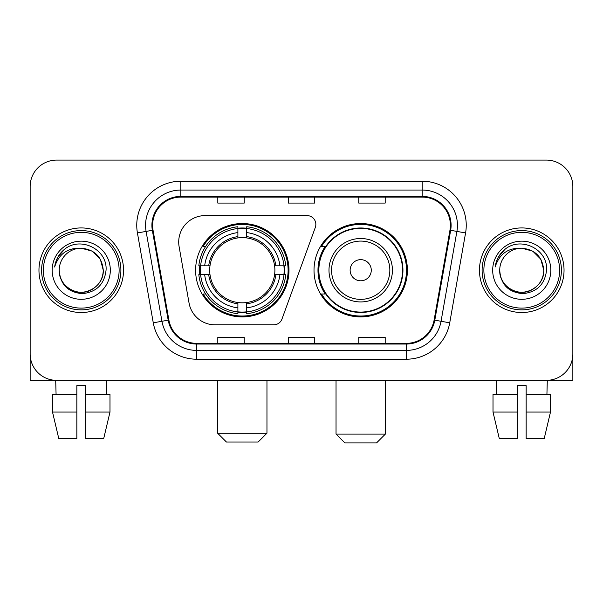 <?xml version="1.0" encoding="UTF-8"?>
<svg xmlns="http://www.w3.org/2000/svg" width="603" height="603" viewBox="0 0 603 603"><rect width="100%" height="100%" fill="white"/><g stroke="black" fill="none" stroke-linecap="round" stroke-linejoin="round"><path stroke-width="0.9" d="M178.707 242.029A26.426 26.426 0 0 0 179.106 246.619L189.048 303.007A26.426 26.426 0 0 0 215.075 324.844L273.687 324.844A8.811 8.811 0 0 0 281.97 319.047L315.316 227.421A8.811 8.811 0 0 0 307.04 215.603L205.133 215.603A26.426 26.426 0 0 0 178.707 242.029M314.012 270.227A46.695 46.695 0 0 0 360.707 316.914A46.695 46.695 0 0 0 407.394 270.227A46.695 46.695 0 0 0 360.707 223.532A46.695 46.695 0 0 0 314.012 270.227M195.606 270.227A46.695 46.695 0 0 0 242.293 316.914A46.695 46.695 0 0 0 288.988 270.227A46.695 46.695 0 0 0 242.293 223.532A46.695 46.695 0 0 0 195.606 270.227M199.797 274.629A42.73 42.73 0 0 1 199.797 265.817M325.205 294.008A42.73 42.73 0 0 1 325.205 246.439M30.15 186.531L30.15 353.923A26.426 26.426 0 0 0 56.576 380.35L546.424 380.35A26.426 26.426 0 0 0 572.85 353.923L572.85 186.531A26.426 26.426 0 0 0 546.424 160.097L56.576 160.097A26.426 26.426 0 0 0 30.15 186.531L30.15 353.923M38.961 270.227A42.285 42.285 0 0 0 81.247 312.512A42.285 42.285 0 0 0 123.54 270.227A42.285 42.285 0 0 0 81.247 227.934A42.285 42.285 0 0 0 38.961 270.227A42.285 42.285 0 0 0 81.247 312.512A42.285 42.285 0 0 0 123.54 270.227A42.285 42.285 0 0 0 81.247 227.934A42.285 42.285 0 0 0 38.961 270.227M479.46 270.227A42.285 42.285 0 0 0 521.753 312.512A42.285 42.285 0 0 0 564.039 270.227A42.285 42.285 0 0 0 521.753 227.934A42.285 42.285 0 0 0 479.46 270.227A42.285 42.285 0 0 0 521.753 312.512A42.285 42.285 0 0 0 564.039 270.227A42.285 42.285 0 0 0 521.753 227.934A42.285 42.285 0 0 0 479.46 270.227M152.612 225.296A28.19 28.19 0 0 1 180.802 197.098L422.198 197.098A28.19 28.19 0 0 1 449.959 230.188L434.115 320.05A28.19 28.19 0 0 1 406.354 343.348L196.646 343.348A28.19 28.19 0 0 1 168.885 320.05L153.041 230.188A28.19 28.19 0 0 1 152.612 225.296M151.903 225.296A28.899 28.899 0 0 0 152.34 230.308L168.192 320.17A28.899 28.899 0 0 0 196.646 344.049L406.354 344.049A28.899 28.899 0 0 0 434.808 320.17L450.66 230.308A28.899 28.899 0 0 0 422.198 196.397L180.802 196.397A28.899 28.899 0 0 0 151.903 225.296M137.424 232.939A44.049 44.049 0 0 1 180.802 181.239L422.198 181.239A44.049 44.049 0 0 1 465.576 232.939L449.732 322.809A44.049 44.049 0 0 1 406.354 359.207L196.646 359.207A44.049 44.049 0 0 1 153.268 322.809L137.424 232.939L146.099 231.409A35.238 35.238 0 0 1 180.802 190.051L422.198 190.051A35.238 35.238 0 0 1 456.901 231.409L441.057 321.278A35.238 35.238 0 0 1 406.354 350.396L196.646 350.396A35.238 35.238 0 0 1 161.943 321.278L146.099 231.409A35.238 35.238 0 0 1 145.564 225.296M546.424 160.097L56.576 160.097M56.576 380.35L546.424 380.35M470.657 380.35L572.85 380.35L572.85 186.531M434.808 320.17L441.057 321.278L456.901 231.409L465.576 232.939M288.287 197.098L288.287 203.068L314.713 203.068L314.713 197.098M217.804 197.098L217.804 203.068L244.238 203.068L244.238 197.098M358.762 197.098L358.762 203.068L385.196 203.068L385.196 197.098M314.713 343.348L314.713 337.379L288.287 337.379L288.287 343.348M244.238 343.348L244.238 337.379L217.804 337.379L217.804 343.348M385.196 343.348L385.196 337.379L358.762 337.379L358.762 343.348M30.15 345.112L30.15 380.35L132.343 380.35M52.514 394.445L52.514 412.068L58.77 438.494L52.514 412.068L52.514 394.445L76.845 394.445L76.845 385.634L85.656 385.634L85.656 394.445L109.987 394.445L109.987 412.068L103.724 438.494L109.987 412.068L85.656 412.068L85.656 394.445M106.799 380.35L106.414 394.445M76.845 394.445L76.845 438.494L58.77 438.494M52.514 412.068L76.845 412.068M103.724 438.494L85.656 438.494L85.656 412.068M55.702 380.35L56.079 394.445M119.13 270.227A37.883 37.883 0 0 0 81.247 232.343A37.883 37.883 0 0 0 43.363 270.227A37.883 37.883 0 0 0 81.247 308.11A37.883 37.883 0 0 0 119.13 270.227M120.894 270.227A39.647 39.647 0 0 0 81.247 230.58A39.647 39.647 0 0 0 41.599 270.227A39.647 39.647 0 0 0 81.247 309.867A39.647 39.647 0 0 0 120.894 270.227M59.222 270.227A22.025 22.025 0 0 1 81.247 248.202C94.626 249.506 101.967 256.848 103.271 270.227L100.324 259.215L92.259 251.149L81.247 248.202L92.259 251.149L100.324 259.215L103.271 270.227L100.324 259.215L92.259 251.149L81.247 248.202L92.259 251.149L100.324 259.215L103.271 270.227L100.324 259.215L92.259 251.149L81.247 248.202L92.259 251.149L100.324 259.215L103.271 270.227L100.324 259.215L92.259 251.149L81.247 248.202L92.259 251.149L100.324 259.215L103.271 270.227C104.025 286.508 83.96 298.093 70.234 289.297C63.194 284.887 59.524 278.533 59.222 270.227C60.277 284.586 67.988 292.395 82.362 293.661C96.472 292.138 104.372 284.322 106.053 270.227C107.688 249.25 80.199 235.909 64.363 249.423C58.838 254.044 55.597 259.908 54.647 267.016C58.8 253.901 67.672 247.629 81.247 248.202L92.259 251.149L100.324 259.215L103.271 270.227C104.025 286.508 83.96 298.093 70.234 289.297C63.194 284.887 59.524 278.533 59.222 270.227C58.476 286.508 78.533 298.093 92.259 289.297C99.307 284.887 102.977 278.533 103.271 270.227C102.977 278.533 99.307 284.887 92.259 289.297C78.533 298.093 58.476 286.508 59.222 270.227C59.524 278.533 63.194 284.887 70.234 289.297C83.96 298.093 104.025 286.508 103.271 270.227C104.025 286.508 83.96 298.093 70.234 289.297C63.194 284.887 59.524 278.533 59.222 270.227C59.524 278.533 63.194 284.887 70.234 289.297C83.96 298.093 104.025 286.508 103.271 270.227C102.977 278.533 99.307 284.887 92.259 289.297C78.533 298.093 58.476 286.508 59.222 270.227C58.476 286.508 78.533 298.093 92.259 289.297C99.307 284.887 102.977 278.533 103.271 270.227C104.025 286.508 83.96 298.093 70.234 289.297C63.194 284.887 59.524 278.533 59.222 270.227C58.476 286.508 78.533 298.093 92.259 289.297C99.307 284.887 102.977 278.533 103.271 270.227C104.025 286.508 83.96 298.093 70.234 289.297C63.194 284.887 59.524 278.533 59.222 270.227C59.524 278.533 63.194 284.887 70.234 289.297C83.96 298.093 104.025 286.508 103.271 270.227C104.153 287.322 82.174 298.673 68.757 288.37M52.175 270.227A29.072 29.072 0 0 0 81.247 299.299A29.072 29.072 0 0 0 110.319 270.227A29.072 29.072 0 0 0 81.247 241.155A29.072 29.072 0 0 0 52.175 270.227M64.355 249.431L57.858 257.157M57.458 257.903L58.039 256.84L57.458 257.903M258.152 442.022L226.442 442.022L217.63 433.21L266.963 433.21L258.152 442.022M246.702 311.932L246.702 313.703A43.695 43.695 0 0 0 285.769 274.629L283.998 274.629A41.939 41.939 0 0 1 246.702 311.932L246.702 307.854A37.883 37.883 0 0 0 279.92 274.629L274.591 274.629A32.6 32.6 0 0 0 246.702 237.929L246.702 228.522A41.939 41.939 0 0 1 283.998 265.817L285.769 265.817A43.695 43.695 0 0 0 246.702 226.751L246.702 228.522M200.595 274.629L198.824 274.629A43.695 43.695 0 0 0 237.891 313.703L237.891 311.932A41.939 41.939 0 0 1 200.595 274.629L204.673 274.629A37.883 37.883 0 0 0 237.891 307.854L237.891 302.525A32.6 32.6 0 0 0 274.591 274.629L275.895 274.629A33.889 33.889 0 0 1 246.702 303.822L246.702 307.854M237.891 228.522L237.891 226.751A43.695 43.695 0 0 0 198.824 265.817L200.595 265.817A41.939 41.939 0 0 1 237.891 228.522L237.891 232.6A37.883 37.883 0 0 0 204.673 265.817L209.995 265.817A32.6 32.6 0 0 0 237.891 302.525L237.891 303.822A33.889 33.889 0 0 1 208.698 274.629L204.673 274.629M200.678 274.629A41.848 41.848 0 0 1 200.678 265.817M246.702 228.612A41.848 41.848 0 0 0 237.891 228.612M283.915 265.817A41.848 41.848 0 0 1 283.915 274.629M283.998 265.817L279.92 265.817A37.883 37.883 0 0 0 246.702 232.6M279.92 274.629L283.998 274.629M237.891 307.854L237.891 311.932M274.591 265.817L279.92 265.817M246.702 302.578L246.702 303.822M237.891 302.525A32.6 32.6 0 0 1 209.995 274.629L208.698 274.629M246.702 311.841A41.848 41.848 0 0 1 237.891 311.841M204.673 265.817L200.595 265.817M237.891 237.868L237.891 232.6M246.702 237.929A32.6 32.6 0 0 0 209.995 265.817L208.698 265.817A33.889 33.889 0 0 1 237.891 236.625M246.702 237.868L246.702 236.625A33.889 33.889 0 0 1 275.895 265.817M205.638 246.439L203.143 246.439A45.813 45.813 0 0 1 288.106 270.227A45.813 45.813 0 0 1 203.143 294.008L205.638 294.008M376.558 442.904L344.848 442.904L336.037 434.092L385.37 434.092L376.558 442.904M371.275 270.227A10.575 10.575 0 0 0 360.707 259.652A10.575 10.575 0 0 0 350.132 270.227A10.575 10.575 0 0 0 360.707 280.794A10.575 10.575 0 0 0 371.275 270.227M392.417 270.227A31.718 31.718 0 0 0 360.707 238.509A31.718 31.718 0 0 0 328.989 270.227A31.718 31.718 0 0 0 360.707 301.937A31.718 31.718 0 0 0 392.417 270.227A31.718 31.718 0 0 1 360.707 301.937A31.718 31.718 0 0 1 328.989 270.227M402.548 270.227A41.848 41.848 0 0 0 360.707 228.379A41.848 41.848 0 0 0 318.859 270.227A41.848 41.848 0 0 0 360.707 312.075A41.848 41.848 0 0 0 402.548 270.227M406.512 270.227A45.813 45.813 0 0 1 321.55 294.008L325.793 294.008A42.24 42.24 0 0 0 388.649 301.899A42.24 42.24 0 0 0 388.649 238.547A42.24 42.24 0 0 0 325.793 246.439L321.55 246.439A45.813 45.813 0 0 1 406.512 270.227M493.013 394.445L493.013 412.068L499.276 438.494L493.013 412.068L493.013 394.445L517.344 394.445L517.344 385.634L526.155 385.634L526.155 394.445L550.486 394.445L550.486 412.068L544.23 438.494L550.486 412.068L526.155 412.068L526.155 394.445M547.298 380.35L546.921 394.445M517.344 394.445L517.344 438.494L499.276 438.494M493.013 412.068L517.344 412.068M544.23 438.494L526.155 438.494L526.155 412.068M496.201 380.35L496.586 394.445M559.637 270.227A37.883 37.883 0 0 0 521.753 232.343A37.883 37.883 0 0 0 483.87 270.227A37.883 37.883 0 0 0 521.753 308.11A37.883 37.883 0 0 0 559.637 270.227M561.401 270.227A39.647 39.647 0 0 0 521.753 230.58A39.647 39.647 0 0 0 482.106 270.227A39.647 39.647 0 0 0 521.753 309.867A39.647 39.647 0 0 0 561.401 270.227M499.729 270.227A22.025 22.025 0 0 1 521.753 248.202C535.125 249.506 542.466 256.848 543.778 270.227L540.823 259.215L532.766 251.149L521.753 248.202L532.766 251.149L540.823 259.215L543.778 270.227L540.823 259.215L532.766 251.149L521.753 248.202L532.766 251.149L540.823 259.215L543.778 270.227L540.823 259.215L532.766 251.149L521.753 248.202L532.766 251.149L540.823 259.215L543.778 270.227L540.823 259.215L532.766 251.149L521.753 248.202L532.766 251.149L540.823 259.215L543.778 270.227C544.524 286.508 524.467 298.093 510.741 289.297C503.693 284.887 500.023 278.533 499.729 270.227C500.784 284.586 508.495 292.395 522.869 293.661C536.979 292.138 544.871 284.322 546.559 270.227C548.195 249.25 520.706 235.909 504.862 249.423C499.337 254.044 496.103 259.908 495.153 267.016C499.307 253.901 508.171 247.629 521.753 248.202L532.766 251.149L540.823 259.215L543.778 270.227C544.524 286.508 524.467 298.093 510.741 289.297C503.693 284.887 500.023 278.533 499.729 270.227C498.975 286.508 519.04 298.093 532.766 289.297C539.806 284.887 543.476 278.533 543.778 270.227C543.476 278.533 539.806 284.887 532.766 289.297C519.04 298.093 498.975 286.508 499.729 270.227C500.023 278.533 503.693 284.887 510.741 289.297C524.467 298.093 544.524 286.508 543.778 270.227C544.524 286.508 524.467 298.093 510.741 289.297C503.693 284.887 500.023 278.533 499.729 270.227C500.023 278.533 503.693 284.887 510.741 289.297C524.467 298.093 544.524 286.508 543.778 270.227C543.476 278.533 539.806 284.887 532.766 289.297C519.04 298.093 498.975 286.508 499.729 270.227C498.975 286.508 519.04 298.093 532.766 289.297C539.806 284.887 543.476 278.533 543.778 270.227C544.524 286.508 524.467 298.093 510.741 289.297C503.693 284.887 500.023 278.533 499.729 270.227C498.975 286.508 519.04 298.093 532.766 289.297C539.806 284.887 543.476 278.533 543.778 270.227C544.524 286.508 524.467 298.093 510.741 289.297C503.693 284.887 500.023 278.533 499.729 270.227C500.023 278.533 503.693 284.887 510.741 289.297C524.467 298.093 544.524 286.508 543.778 270.227C544.66 287.322 522.673 298.673 509.264 288.37M492.681 270.227A29.072 29.072 0 0 0 521.753 299.299A29.072 29.072 0 0 0 550.825 270.227A29.072 29.072 0 0 0 521.753 241.155A29.072 29.072 0 0 0 492.681 270.227M504.854 249.431L498.364 257.157M497.957 257.903L498.545 256.84M422.198 181.239L422.198 196.397M146.099 231.409L152.34 230.308M196.646 359.207L196.646 344.049M406.354 344.049L406.354 359.207M153.268 322.809L168.192 320.17M450.66 230.308L456.901 231.409M180.802 181.239L180.802 196.397M441.057 321.278L449.732 322.809M246.702 302.525A32.6 32.6 0 0 0 274.591 274.629M237.891 312.233A42.24 42.24 0 0 0 246.702 312.233M284.307 274.629A42.24 42.24 0 0 0 284.307 265.817M246.702 228.213A42.24 42.24 0 0 0 237.891 228.213M389.84 270.227A29.132 29.132 0 0 0 360.707 241.087A29.132 29.132 0 0 0 331.567 270.227A29.132 29.132 0 0 0 360.707 299.359A29.132 29.132 0 0 0 389.84 270.227M266.963 380.35L266.963 433.21M217.63 380.35L217.63 433.21M385.37 380.35L385.37 434.092M336.037 380.35L336.037 434.092"/></g></svg>
